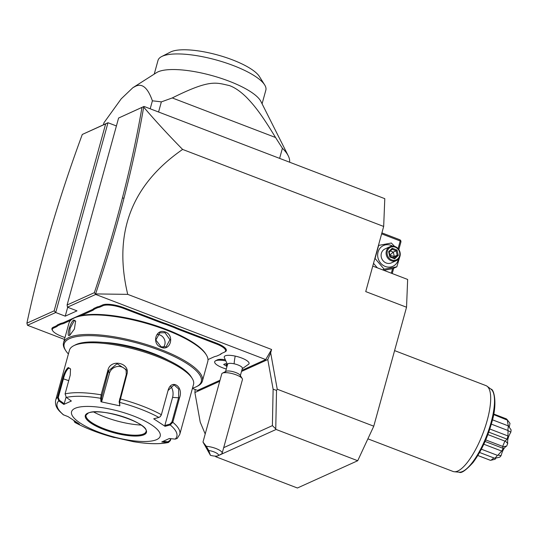 <?xml version="1.0" encoding="UTF-8"?>
<svg xmlns="http://www.w3.org/2000/svg" width="538" height="538" viewBox="0 0 538 538"><rect width="100%" height="100%" fill="white"/><g stroke="black" fill="none" stroke-linecap="round" stroke-linejoin="round"><path stroke-width="0.81" d="M105.656 123.895L82.287 134.46C70.404 166.652 59.785 198.704 50.431 230.6C41.15 262.262 33.309 293.116 26.9 323.17L54.163 310.843L105.656 123.895L107.99 122.731L82.287 134.46M64.466 339.431L27.499 325.275L55.717 312.517L54.163 310.843M67.687 307.279L65.239 316.162L55.717 312.517L107.99 122.731L116.41 125.959M217.789 455.841L215.792 456.742L297.406 488.006L357.716 460.73L276.102 429.465L217.89 455.794M215.792 456.742L215.207 456.123M195.173 389.505L194.891 392.532L200.23 422.169L205.2 434.005M241.508 371.449L267.783 359.566L270.675 352.8L277.238 389.223L276.519 390.4L275.752 428.9L272.396 425.632L223.694 447.656M275.752 428.9L276.102 429.465M276.519 390.4L273.122 389.209L272.396 425.632M277.238 389.223L373.769 426.197L357.716 460.73M372.76 266.081L407.649 279.451L406.54 307.232L365.732 291.596L383.675 226.451L182.611 149.429C131.386 184.917 113.088 233.23 127.728 294.367L271.589 349.478L265.725 359.572L95.69 294.441L67.479 307.198L76.995 310.85L65.239 316.162M270.675 352.8L271.589 349.478M406.54 307.232L373.769 426.197M127.728 294.367L95.596 293.923C106.43 261.529 115.899 229.598 124.002 198.139C132.099 166.666 138.656 136.322 143.68 107.109L144.029 106.437L384.791 198.67L383.675 226.451M143.68 107.109C155.119 120.559 168.098 134.661 182.611 149.429M144.029 106.437L118.589 118.044L67.095 304.999L67.479 307.198M143.592 106.665L118.589 118.044M67.095 304.999L94.352 292.672L95.69 294.441M94.352 292.672C105.038 260.681 114.379 229.148 122.382 198.065C130.438 166.753 136.961 136.558 141.958 107.479M194.891 392.532L219.719 381.301M192.416 388.449L197.533 390.406L220.008 380.245M241.797 370.393L265.725 359.572M27.499 325.275L26.9 323.17M225.496 371.866L227.601 364.226A7.66 2.179 -164.6 0 1 234.131 363.809A13.793 2.549 -77.8 0 1 235.214 356.095A12.878 3.665 15.4 0 1 248.879 364.018L242.248 368.752M225.066 360.689A13.732 3.907 -164.6 0 0 215.597 360.756L217.291 359.888A12.26 3.49 15.4 0 1 224.709 359.653M235.214 356.095A12.878 3.665 -164.6 0 0 224.205 357.225L227.473 364.683M221.999 353.258A31.567 8.978 -164.6 0 0 220.836 354.192L220.116 354.562A32.179 9.153 15.4 0 1 221.629 353.432A32.179 9.153 15.4 0 1 221.965 353.271L224.333 352.202A16.241 4.62 -164.6 0 0 224.501 352.114A16.241 4.62 -164.6 0 0 216.141 343.856L216.538 343.183L179.779 329.108A31.567 8.978 -164.6 0 1 174.52 326.896L166.524 323.829A31.567 8.978 -164.6 0 1 160.795 321.832L124.036 307.756A16.853 4.795 15.4 0 0 102.61 304.945L100.25 306.014A31.567 8.978 -164.6 0 1 97.331 306.882L93.874 308.442A31.567 8.978 -164.6 0 1 92.038 309.727L63.8 322.497A31.567 8.978 -164.6 0 1 60.881 323.358L57.425 324.925A31.567 8.978 -164.6 0 1 55.596 326.203L53.228 327.272A16.853 4.795 15.4 0 0 52.294 330.103L52.717 330.776A16.241 4.62 -164.6 0 0 61.803 336.391L64.97 337.602M216.538 343.183A16.853 4.795 15.4 0 1 225.207 351.758L224.501 352.114M234.131 363.809A7.66 2.179 15.4 0 1 242.376 368.295L240.271 375.934M215.597 360.756A13.732 3.907 -164.6 0 0 214.696 361.711A13.732 3.907 -164.6 0 0 214.689 361.738M225.092 360.756A13.732 3.907 -164.6 0 0 214.675 361.765A13.732 3.907 -164.6 0 0 226.283 369.007M226.982 364.071L225.361 363.722L223.667 364.495L227.016 366.351M225.166 363.809L227.406 364.932M226.216 366.176L226.606 364.764M242.221 378.577A10.726 3.053 15.4 0 0 230.91 373.298A10.726 3.053 -164.6 0 0 222.47 373.137L226 371.334A7.66 2.179 -164.6 0 1 232.026 371.442A7.66 2.179 15.4 0 1 240.109 375.221L242.221 378.577A10.726 3.053 15.4 0 1 242.443 379.579L222.16 453.225A10.726 3.053 15.4 0 1 221.454 453.971L217.917 455.773A7.66 2.179 -164.6 0 0 216.437 453.023A7.66 2.179 -164.6 0 0 208.731 450.488L210.405 455.296A7.66 2.179 -164.6 0 0 217.917 455.773M222.47 373.137A10.726 3.053 -164.6 0 0 221.764 373.883L202.987 442.048L210.405 455.296M208.731 450.488L206.323 446.318A10.726 3.053 15.4 0 1 210.62 446.944A10.726 3.053 15.4 0 1 222.16 453.225M206.323 446.318L202.987 442.048M204.595 444.919L208.455 451.288L204.595 444.919M216.141 343.856L179.389 329.781A32.179 9.153 15.4 0 1 174.077 327.548L174.52 326.896M220.116 354.562L216.706 356.102A32.179 9.153 15.4 0 0 213.761 356.976L207.991 359.586M57.425 324.925L57.835 325.685A32.179 9.153 15.4 0 1 55.979 326.983L53.618 328.052A16.241 4.62 -164.6 0 0 52.717 330.776M57.835 325.685L61.245 324.145L60.881 323.358M70.713 320.318L64.19 323.271A32.179 9.153 15.4 0 1 61.245 324.145M93.874 308.442L94.284 309.209A32.179 9.153 15.4 0 1 92.428 310.5L81.184 315.584M94.284 309.209L97.694 307.662L97.331 306.882M166.524 323.829L166.188 324.522A32.179 9.153 15.4 0 1 160.405 322.504L123.646 308.429A16.241 4.62 -164.6 0 0 103 305.719L100.633 306.788A32.179 9.153 15.4 0 1 97.694 307.662M166.188 324.522L174.077 327.548M192.496 388.16A71.097 20.222 -164.6 0 0 195.845 386.963A71.097 20.222 -164.6 0 0 196.599 386.6L197.661 386.062A72.018 20.484 -164.6 0 0 202.402 381.059L207.782 361.516A72.018 20.484 -164.6 0 0 206.269 354.798L205.637 353.789A71.097 20.222 -164.6 0 0 144.93 322.316A71.097 20.222 -164.6 0 0 75.468 317.366A71.097 20.222 -164.6 0 0 74.715 317.723L73.659 318.267A72.018 20.484 -164.6 0 0 68.918 323.264L63.531 342.807A72.018 20.484 -164.6 0 0 65.044 349.532L65.676 350.541A71.097 20.222 -164.6 0 0 68.407 353.984M206.269 354.798A72.018 20.484 -164.6 0 0 144.783 322.914A72.018 20.484 -164.6 0 0 74.419 317.897A72.018 20.484 -164.6 0 0 73.659 318.267M69.624 335.322C65.831 337.817 70.29 321.63 73.834 320.023L75.602 321.031L74.426 329L69.839 335.208M202.402 381.059A72.018 20.484 -164.6 0 0 149.732 345.591A72.018 20.484 -164.6 0 0 69.039 337.447A72.018 20.484 -164.6 0 0 63.531 342.807M165.395 332.02C174.897 335.356 170.398 351.522 161.178 347.319C151.279 344.165 155.778 327.998 165.395 332.02L165.005 332.692L169.941 339.693L166.128 346.795L161.104 346.855L155.845 340.003L159.813 332.834L165.005 332.692M196.599 386.6A71.097 20.222 -164.6 0 0 159.107 350.11A71.097 20.222 -164.6 0 0 69.617 338.61A71.097 20.222 -164.6 0 0 65.676 350.541M103.088 342.383A53.625 15.252 15.4 0 1 168.643 360.44M160.216 416.647L161.313 414.98L168.038 390.554L174.09 384.878L178.67 389.014L178.65 397.562L171.918 421.994L172.799 422.276L170.23 424.939L165.052 426.318L153.707 418.82L158.885 417.441L160.116 416.742L161.373 414.724L168.105 390.292C171.44 378.443 183.835 386.418 179.531 397.844L172.799 422.276A64.358 18.305 15.4 0 1 179.779 434.334L193.532 384.408A64.358 18.305 -164.6 0 0 192.18 378.402L191.124 376.721A62.825 17.868 -164.6 0 0 137.486 348.913A62.825 17.868 -164.6 0 0 76.107 344.535A62.825 17.868 -164.6 0 0 75.441 344.858L73.672 345.759A64.358 18.305 -164.6 0 0 69.436 350.225L55.69 400.151A64.358 18.305 15.4 0 1 57.485 397.333L62.657 378.57C64.143 372.942 66.013 369.263 68.272 367.528L70.498 368.893L70.249 375.134L65.085 393.897L66.335 397.427L71.372 401.012L63.827 404.421L58.79 400.837L57.485 397.333L58.292 397.421L63.464 378.651C64.863 373.332 66.591 369.882 68.656 368.301L69.664 368.234L70.612 369.27M192.18 378.402A64.358 18.305 -164.6 0 0 137.23 349.915A64.358 18.305 -164.6 0 0 74.352 345.43A64.358 18.305 -164.6 0 0 73.672 345.759M170.909 438.692L170.385 440.582L168.468 442.478L167.627 442.525L167.883 441.819L163.323 441.362M170.559 438.652L170.116 440.252L167.883 441.819M114.634 437.455L133.323 441.664M55.69 400.151C54.91 404.092 56.248 407.831 59.698 411.375L63.242 414.731L68.084 416.634L79.429 424.132L75.078 422.512A62.085 17.66 15.4 0 0 114.379 437.569L114.581 437.441M76.1 422.142L74.977 421.725L74.863 422.417L73.968 420.783M74.977 421.725L74.183 420.924M63.733 415.013A62.085 17.66 15.4 0 1 58.79 400.837L59.321 400.232L58.292 397.421M126.874 374.502L119.584 402.384L119.14 401.758L119.86 405.854L100.962 401.765L100.693 398.302L101.124 394.818L107.856 370.386C110.29 358.321 130.667 362.699 126.874 374.502L126.262 374.549L119.14 401.758M133.269 441.651A62.085 17.66 15.4 0 0 167.627 442.525L161.763 441.94L169.309 438.531L175.173 439.116A62.085 17.66 15.4 0 0 170.23 424.939L169.887 424.146L164.843 425.484L172.577 397.407A9.193 5.797 -88.5 0 0 170.607 386.257M171.918 421.994L169.887 424.146M175.173 439.116L177.21 438.436L179.779 434.334M75.071 408.335A45.972 13.073 -164.6 0 0 98.246 431.94A45.972 13.073 -164.6 0 0 156.686 439.6A45.972 13.073 -164.6 0 0 133.518 415.995A45.972 13.073 -164.6 0 0 75.071 408.335M63.827 404.421L64.23 403.729L59.321 400.232M64.23 403.729L66.033 397.178M66.335 397.427A62.085 17.66 15.4 0 1 100.693 398.302L101.474 397.938L108.602 370.729L117.076 363.728L126.087 369.539L126.262 374.549M100.962 401.765L101.743 401.314L109.476 373.231A9.193 8.648 160.8 0 1 117.331 366.526A9.193 8.648 160.8 0 1 126.437 370.884M158.885 417.441A62.085 17.66 15.4 0 0 119.584 402.384L119.86 405.854M165.052 426.318L164.843 425.484M86.053 415.107A31.103 8.85 -164.6 0 0 86.107 416.661A31.103 8.85 -164.6 0 0 104.123 428.732A31.103 8.85 -164.6 0 0 143.666 433.91A31.103 8.85 -164.6 0 0 145.199 432.935A31.103 8.85 -164.6 0 0 146.033 431.631M93.686 412A39.382 11.204 -164.6 0 0 104.594 416.923A39.382 11.204 -164.6 0 0 141.07 425.054M101.743 401.314L101.474 397.938M70.095 335.046L69.57 335.053L70.088 328.261L74.224 320.803L75.051 320.742L75.717 321.415M163.411 347.326A7.66 6.947 -114.3 0 0 159.947 334.979A7.66 6.947 65.7 0 0 157.54 334.515M267.783 359.566L273.122 389.209M150.196 108.804L152.388 100.828A98.071 27.895 15.4 0 1 161.353 101.89L172.268 97.943L275.543 137.499L282.41 148.259A98.071 27.895 15.4 0 1 288.254 155.832A98.071 27.895 15.4 0 1 289.612 162.207M103.41 124.803L103.989 122.718L121.218 98.824L132.839 87.728L135.166 86.457C142.025 82.825 147.762 87.62 152.388 100.828M279.619 158.38L282.41 148.259M158.569 112.012L161.353 101.89M288.254 155.832L260.903 101.453A55.932 15.911 -164.6 0 0 213.956 76.14A55.932 15.911 -164.6 0 0 157.977 71.87A55.932 15.911 -164.6 0 0 156.457 72.684L132.839 87.728M172.268 97.943C210.351 78.938 215.899 82.63 229.464 85.596C234.877 87.546 240.607 91.507 246.653 97.486C253.68 104.829 260.533 112.711 275.543 137.499M154.238 74.096L158.004 60.424A55.932 15.911 15.4 0 1 161.682 56.544A55.932 15.911 15.4 0 1 161.77 56.503A55.932 15.911 -164.6 0 1 216.263 59.974A55.932 15.911 -164.6 0 1 264.669 84.91L259.397 76.51A48.265 13.732 15.4 0 0 218.186 55.145A48.265 13.732 15.4 0 0 171.03 51.782A48.265 13.732 15.4 0 0 170.519 52.031L161.682 56.544M262.08 103.8L265.846 90.135A55.932 15.911 -164.6 0 0 264.669 84.91M381.637 233.855L400.205 240.97L400.79 240.654L400.978 241.757L398.826 249.578M393.681 268.247L392.222 273.539M400.205 240.97L398.093 248.637M392.585 268.644L391.328 273.196M400.79 240.654L400.01 239.82L381.899 232.887M377.326 267.83L373.52 263.324M399.721 257.016L396.829 266.821L392.982 268.563L383.863 270.332M396.829 266.821L384.145 269.195L382.652 269.874M398.47 259.067A11.399 10.336 -114.3 0 1 385.275 266.451A11.399 10.336 -114.3 0 1 378.059 252.046A11.399 10.336 -114.3 0 1 391.079 245.389A11.399 10.336 -114.3 0 1 392.612 246.115M384.145 269.195L375.067 258.489L378.665 245.402L391.348 243.028L394.549 246.384M400.211 253.432L400.232 254.723M390.016 246.68L385.02 248.939A7.66 6.947 65.7 0 0 381.126 256.061A7.66 6.947 65.7 0 0 386.223 263.001A7.66 6.947 65.7 0 0 391.334 262.9L396.331 260.641A7.66 6.947 -114.3 0 1 391.22 260.742A7.66 6.947 65.7 0 1 386.129 253.801A7.66 6.947 65.7 0 1 390.016 246.68A7.66 6.947 65.7 0 1 395.121 246.579A7.66 6.947 -114.3 0 1 400.218 253.519A7.66 6.947 -114.3 0 1 396.331 260.641M395.222 247.157A6.893 6.254 -114.3 0 1 399.586 255.873A6.893 6.254 -114.3 0 1 391.711 259.901A6.893 6.254 65.7 0 1 387.347 251.185A6.893 6.254 65.7 0 1 395.222 247.157M397.078 250.103L392.249 248.253L388.638 251.676L389.855 256.956L394.677 258.805L398.288 255.375L397.078 250.103L396.176 250.809L392.162 249.269L389.203 252.066L390.225 256.512M392.249 248.253L392.195 249.242L389.176 252.1M398.288 255.375L397.185 255.207L396.176 250.809L393.298 252.107L389.653 255.247L394.314 256.505L397.185 255.207L394.206 258.032M394.677 258.805L394.273 258.058L390.218 256.505M389.855 256.956L390.158 256.518M388.638 251.676L389.142 252.12L388.638 251.676M389.256 252.026L389.27 252.362M390.359 250.984L393.298 252.107L394.314 256.505L393.137 257.621M394.589 350.608L485.955 385.611A45.972 14.27 111 0 1 487.058 386.223A45.972 14.27 111 0 1 484.536 428.981A45.972 14.27 111 0 1 457.804 471.026A45.972 14.27 111 0 1 454.294 471.745A45.972 14.27 111 0 1 453.063 471.463L367.891 438.84M479.6 452.478L494.825 458.309A22.219 6.9 -69 0 0 497.428 455.35L481.369 449.196M491.315 424.119L507.778 430.427A22.219 6.9 -69 0 0 508.282 425.888L511.1 429.875A19.563 6.073 111 0 1 510.844 432.149C508.228 436.641 507.193 440.42 507.724 443.487A19.563 6.073 111 0 1 506.621 446.143C504.402 447.139 502.553 450.313 501.086 455.666L497.966 455.141L501.685 451.073L483.817 444.227M497.966 455.141L497.428 455.35M501.685 451.073L503.245 448.396L485.068 441.449M503.245 448.396L502.633 446.392L485.727 439.916M502.633 446.392A22.219 6.9 -69 0 0 504.839 441.086L487.858 434.583M507.724 443.487L505.256 440.952L507.085 439.156L488.753 432.135M505.256 440.952L504.839 441.086M507.085 439.156L507.959 435.962L489.815 429.008M507.778 430.427L510.844 432.149M507.959 435.962L508.02 430.925M508.571 425.995L492.458 419.822L508.444 425.941M508.531 426.224C507.69 423.292 507.374 421.301 507.583 420.232L493.615 414.549M507.233 419.761A22.219 6.9 -69 0 0 507.092 419.566A22.219 6.9 -69 0 0 506.023 418.732L493.716 414.018M477.825 455.511L490.125 460.225A22.219 6.9 -69 0 0 490.4 460.313L477.831 455.498M495.814 458.161L495.074 459.277L490.979 460.239L493.911 457.959M490.979 460.239L490.4 460.313M494.825 458.309L499.782 457.152A19.563 6.073 111 0 0 501.086 455.666M507.583 420.232L509.984 423.366L509.251 427.132M502.862 446.722L506.621 446.143M122.382 198.065L124.002 198.139M179.389 329.781L179.779 329.108M53.618 328.052L53.228 327.272M55.979 326.983L55.596 326.203M64.19 323.271L63.8 322.497M92.428 310.5L92.038 309.727M100.633 306.788L100.25 306.014M103 305.719L102.61 304.945M123.646 308.429L124.036 307.756M160.405 322.504L160.795 321.832M62.657 378.57L68.73 380.669M68.272 367.528L68.656 368.301M65.085 393.897A64.358 18.305 15.4 0 1 101.124 394.818L101.87 395.161M119.537 398.981L120.149 398.934A64.358 18.305 15.4 0 1 161.373 414.724L161.313 414.98M179.531 397.844L172.577 397.407M107.856 370.386L108.602 370.729L109.476 373.231M87.721 413.184A31.722 9.025 -164.6 0 0 103.713 429.472A31.722 9.025 -164.6 0 0 144.036 434.751A31.722 9.025 -164.6 0 0 128.051 418.463A31.722 9.025 -164.6 0 0 87.721 413.184M143.646 433.978A31.103 8.85 -164.6 0 0 146.027 431.664C149.961 423.191 98.824 406.641 88.131 413.177L86.046 415.141A31.103 8.85 -164.6 0 0 108.797 430.461A31.103 8.85 -164.6 0 0 143.646 433.978M73.834 320.023L74.224 320.803M161.178 347.319L161.104 346.855M390.218 256.545L394.179 258.058M454.294 471.745L459.17 472.189A44.634 13.854 -69 0 0 486.883 435.188A44.634 13.854 -69 0 0 490.979 389.149L487.058 386.223M168.468 442.478C159.705 444.341 147.977 444.072 133.296 441.658M114.392 437.569C99.167 433.493 85.993 428.436 74.863 422.417M459.17 472.189C461.2 473.615 465.794 470.441 472.942 462.66C480.945 451.927 487.22 438.537 491.772 422.478C497.744 403.177 493.823 388.934 490.979 389.149M508.8 421.805L507.092 419.566"/></g></svg>
